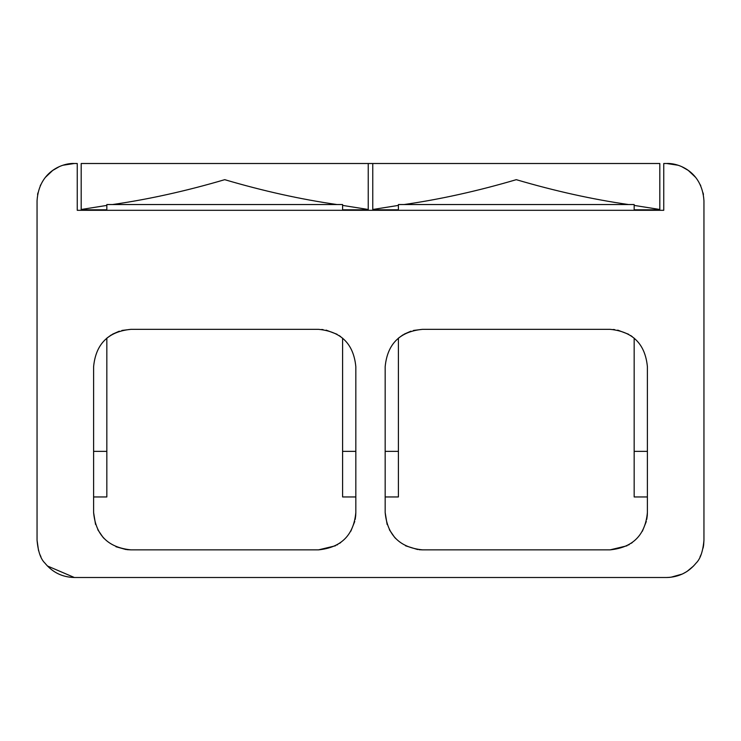 <?xml version="1.0" encoding="UTF-8"?>
<svg xmlns="http://www.w3.org/2000/svg" width="741" height="741" viewBox="0 0 741 741"><rect width="100%" height="100%" fill="white"/><g stroke="black" fill="none" stroke-linecap="round" stroke-linejoin="round"><path stroke-width="1.11" d="M38.551 550.674L37.05 540.189C38.041 551.387 40.672 559.029 44.942 563.132C52.546 572.423 62.355 577.211 74.359 577.498L47.378 565.957M40.912 556.713L40.005 554.75M667.706 577.48L666.641 577.498C678.645 577.211 688.454 572.423 696.058 563.132C700.328 559.029 702.959 551.387 703.95 540.189L703.644 544.968M703.561 545.533L703.107 548.062M700.967 554.805L700.06 556.769M693.622 565.957L686.981 571.468M686.574 571.719L682.628 573.895M682.285 574.053L670.846 577.258M670.059 577.341L667.91 577.471M703.95 540.189L703.95 200.811C702.042 170.43 676.95 162.807 666.641 163.502L677.691 165.178M682.109 166.864L688.278 170.421L695.799 177.534M700.393 184.917L700.736 185.658M703.116 192.947L703.255 193.633M703.292 193.855L703.422 194.577M63.309 165.178L74.359 163.502C64.05 162.807 38.958 170.43 37.05 200.811L37.05 540.189M37.578 194.577L37.708 193.864M37.745 193.633L37.884 192.947M40.264 185.658L40.607 184.917M45.201 177.534L52.722 170.421L58.891 166.864M666.641 163.502L663.751 163.502L663.751 210.305L77.249 210.305L77.249 163.502L74.359 163.502M659.814 210.305L659.814 163.502L368.24 163.502L368.24 210.305M74.359 577.498L666.641 577.498M385.172 366.647L385.172 512.55C387.293 535.122 399.732 547.553 422.481 549.859L610.084 549.859C632.842 547.553 645.281 535.122 647.393 512.55L647.393 366.647C645.179 343.972 632.74 331.533 610.084 329.337L422.481 329.337C399.825 331.533 387.395 343.972 385.172 366.647M130.916 329.337C108.26 331.533 95.821 343.972 93.607 366.647L93.607 512.55C95.719 535.122 108.158 547.553 130.916 549.859L318.519 549.859C341.268 547.553 353.707 535.122 355.828 512.55L355.828 366.647C353.605 343.972 341.175 331.533 318.519 329.337L130.916 329.337L121.876 330.449M632.249 336.636L630.665 335.525M628.627 334.274L617.716 330.125M614.669 329.625L613.196 329.467M422.481 329.337L413.45 330.449M410.885 331.19L404.086 334.191M403.021 334.821L398.408 338.146L398.408 451.362L385.172 451.362M385.172 512.55L387.126 524.461M389.368 529.741L394.573 537.308M394.684 537.438L395.722 538.55M405.559 545.802L417.655 549.544M419.026 549.702L422.481 549.859M610.084 549.859L627.034 545.793M628.488 545.005L629.266 544.552M631.202 543.31L632.323 542.514M642.373 531.241L646.309 521.488M646.763 519.367L647.273 515.532M647.291 515.328L647.393 512.55M93.607 512.55L95.552 524.461M97.803 529.741L103.008 537.308M103.11 537.438L104.138 538.54M115.948 546.728L126.026 549.544M126.98 549.655L130.916 549.859M318.519 549.859L335.46 545.793M336.923 545.005L337.692 544.552M339.628 543.31L340.749 542.514M350.808 531.241L354.735 521.488M355.198 519.367L355.708 515.532M355.717 515.328L355.828 512.55M340.684 336.636L339.091 335.525M337.062 334.274L326.151 330.125M323.095 329.625L321.631 329.467M119.31 331.19L112.512 334.191M111.446 334.821L106.834 338.146L106.834 496.952L93.607 496.952M628.544 204.544C592.383 199.348 554.963 191.058 516.282 179.674C477.612 191.058 440.191 199.348 404.03 204.544L634.166 204.544L634.166 210.305M634.166 338.146L634.166 496.952L647.393 496.952M404.03 204.544L398.408 204.544L398.408 205.405L372.76 209.49L372.76 210.305M398.408 210.305L398.408 205.405M385.172 496.952L398.408 496.952L398.408 451.362M372.76 163.502L372.76 209.49M659.814 209.49L634.166 205.405M112.456 204.544C148.617 199.348 186.037 191.058 224.718 179.674C263.388 191.058 300.809 199.348 336.97 204.544L106.834 204.544L106.834 210.305M355.828 496.952L342.592 496.952L342.592 338.146M342.592 210.305L342.592 205.405L368.24 209.49M336.97 204.544L342.592 204.544L342.592 205.405M81.186 210.305L81.186 163.502L368.24 163.502M81.186 209.49L106.834 205.405M398.408 209.805L372.76 209.805M647.393 451.362L634.166 451.362M659.814 209.805L634.166 209.805M342.592 451.362L355.828 451.362M342.592 209.805L368.24 209.805M93.607 451.362L106.834 451.362M81.186 209.805L106.834 209.805"/></g></svg>
